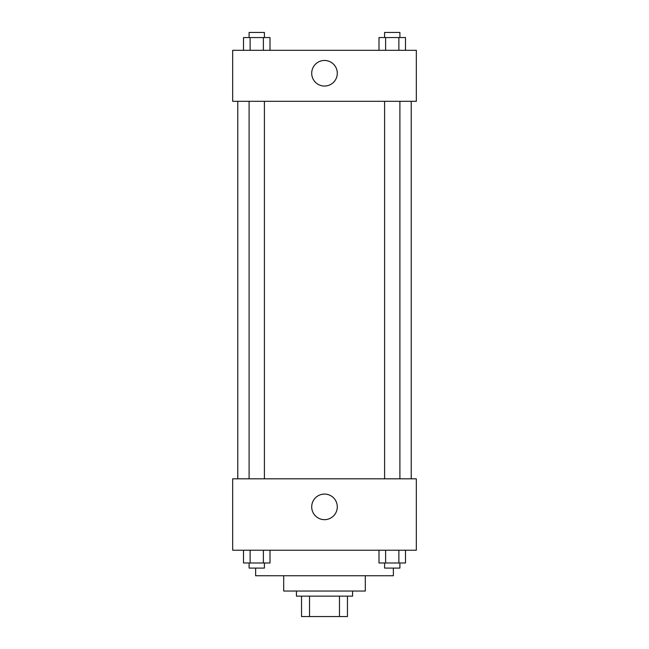 <?xml version="1.0" encoding="UTF-8"?>
<svg xmlns="http://www.w3.org/2000/svg" width="649" height="649" viewBox="0 0 649 649"><rect width="100%" height="100%" fill="white"/><g stroke="black" fill="none" stroke-linecap="round" stroke-linejoin="round"><path stroke-width="0.97" d="M339.468 596.147L339.468 616.55L301.542 616.55L301.542 596.147M339.468 616.55L347.458 616.55L347.458 596.147L347.458 616.55M352.561 591.044L352.561 596.147L296.439 596.147L296.439 591.044M309.532 596.147L309.532 616.55M365.314 575.736L365.314 591.044L283.686 591.044L283.686 575.736M393.367 568.086L393.367 575.736L255.633 575.736L255.633 568.086M416.325 550.23L232.675 550.23L232.675 478.816L416.325 478.816L416.325 550.23M324.5 519.662A12.793 12.793 0 0 1 313.418 500.476A12.793 12.793 0 0 1 335.582 500.476A12.793 12.793 0 0 1 324.5 519.662M411.223 101.317L411.223 478.816M384.597 478.816L384.597 101.317M264.403 101.317L264.403 478.816M416.325 101.317L232.675 101.317L232.675 50.306L416.325 50.306L416.325 101.317M337.293 73.264A12.793 12.793 0 0 1 318.099 84.338A12.793 12.793 0 0 1 318.099 62.182A12.793 12.793 0 0 1 337.293 73.264M405.495 50.306L405.495 37.553L378.992 37.553L378.992 50.306M398.875 37.553L398.875 50.306M385.62 37.553L385.62 50.306M384.597 37.553L384.597 32.45L399.898 32.45L399.898 37.553M270.008 50.306L270.008 37.553L243.505 37.553L243.505 50.306M263.38 37.553L263.38 50.306M250.125 37.553L250.125 50.306M249.102 37.553L249.102 32.45L264.403 32.45L264.403 37.553M405.495 550.23L405.495 562.983L378.992 562.983L378.992 550.23M398.875 550.23L398.875 562.983M385.62 550.23L385.62 562.983M399.898 562.983L399.898 568.086L384.597 568.086L384.597 562.983M270.008 550.23L270.008 562.983L243.505 562.983L243.505 550.23M263.38 550.23L263.38 562.983M250.125 550.23L250.125 562.983M264.403 562.983L264.403 568.086L249.102 568.086L249.102 562.983M237.777 101.317L237.777 478.816M399.898 478.816L399.898 101.317M249.102 101.317L249.102 478.816"/></g></svg>

